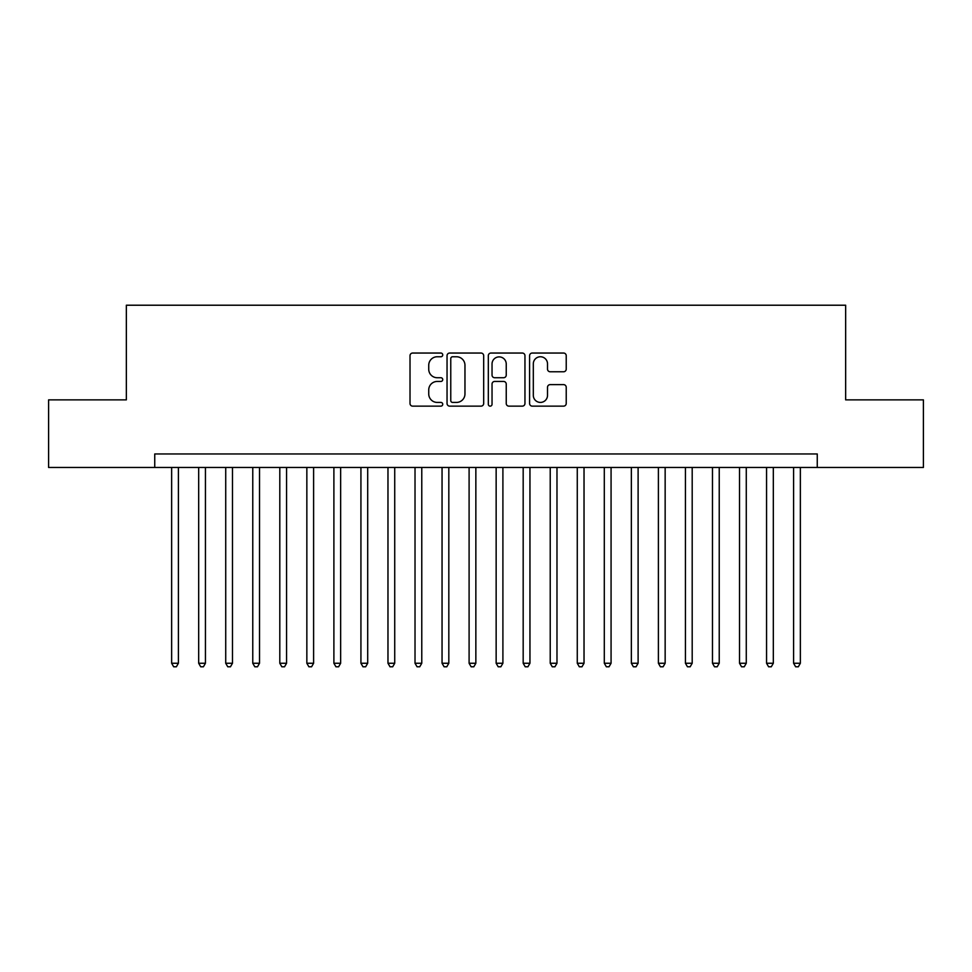 <?xml version="1.0" encoding="UTF-8"?>
<svg xmlns="http://www.w3.org/2000/svg" width="972" height="972" viewBox="0 0 972 972"><rect width="100%" height="100%" fill="white"/><g stroke="black" fill="none" stroke-linecap="round" stroke-linejoin="round"><path stroke-width="1.46" d="M442.734 354.902A1.859 1.859 0 0 0 440.875 353.043L412.675 353.043A2.649 2.649 0 0 0 410.014 355.703L410.014 403.477A2.649 2.649 0 0 0 412.675 406.138L440.875 406.138A1.859 1.859 0 0 0 442.734 404.279A1.859 1.859 0 0 0 440.875 402.42L437.23 402.42A8.493 8.493 0 0 1 428.737 393.927L428.737 389.942A8.493 8.493 0 0 1 437.23 381.449L440.875 381.449A1.859 1.859 0 0 0 442.734 379.59A1.859 1.859 0 0 0 440.875 377.731L437.23 377.731A8.493 8.493 0 0 1 428.737 369.238L428.737 365.253A8.493 8.493 0 0 1 437.23 356.76L440.875 356.76A1.859 1.859 0 0 0 442.734 354.902M563.578 371.766A2.649 2.649 0 0 0 566.226 369.105L566.226 355.703A2.649 2.649 0 0 0 563.578 353.043L532.255 353.043A2.649 2.649 0 0 0 529.594 355.703L529.594 403.477A2.649 2.649 0 0 0 532.255 406.138L563.578 406.138A2.649 2.649 0 0 0 566.226 403.477L566.226 387.293A2.649 2.649 0 0 0 563.578 384.633L550.164 384.633A2.649 2.649 0 0 0 547.515 387.293L547.515 395.312A7.096 7.096 0 0 1 540.408 402.42A7.096 7.096 0 0 1 533.312 395.312L533.312 363.868A7.096 7.096 0 0 1 540.408 356.76A7.096 7.096 0 0 1 547.515 363.868L547.515 369.105A2.649 2.649 0 0 0 550.164 371.766L563.578 371.766M154.742 467.471L48.6 467.471L48.6 399.869L126.348 399.869L126.348 305.22L845.652 305.22L845.652 399.869L923.4 399.869L923.4 467.471L817.258 467.471L817.258 453.96L154.742 453.96L154.742 467.471L817.258 467.471M483.679 355.703A2.649 2.649 0 0 0 481.019 353.043L449.708 353.043A2.649 2.649 0 0 0 447.047 355.703L447.047 403.477A2.649 2.649 0 0 0 449.708 406.138L481.019 406.138A2.649 2.649 0 0 0 483.679 403.477L483.679 355.703M490.982 353.043L522.292 353.043A2.649 2.649 0 0 1 524.953 355.703L524.953 403.477A2.649 2.649 0 0 1 522.292 406.138L508.891 406.138A2.649 2.649 0 0 1 506.242 403.477L506.242 384.098A2.649 2.649 0 0 0 503.581 381.449L494.687 381.449A2.649 2.649 0 0 0 492.039 384.098L492.039 404.279A1.859 1.859 0 0 1 490.18 406.138A1.859 1.859 0 0 1 488.321 404.279L488.321 355.703A2.649 2.649 0 0 1 490.982 353.043M452.624 356.76A1.859 1.859 0 0 0 450.765 358.619L450.765 400.561A1.859 1.859 0 0 0 452.624 402.42L456.476 402.42A8.493 8.493 0 0 0 464.968 393.927L464.968 365.253A8.493 8.493 0 0 0 456.476 356.76L452.624 356.76M506.242 364.002A7.096 7.096 0 0 0 499.134 356.894A7.096 7.096 0 0 0 492.039 364.002L492.039 375.083A2.649 2.649 0 0 0 494.687 377.731L503.581 377.731A2.649 2.649 0 0 0 506.242 375.083L506.242 364.002M171.643 467.471L171.643 663.256L178.398 663.256L178.398 467.471M178.398 663.256L176.369 666.78L173.672 666.78L171.643 663.256M198.677 467.471L198.677 663.256L205.444 663.256L205.444 467.471M205.444 663.256L203.415 666.78L200.706 666.78L198.677 663.256M225.723 467.471L225.723 663.256L232.478 663.256L232.478 467.471M232.478 663.256L230.461 666.78L227.752 666.78L225.723 663.256M252.769 467.471L252.769 663.256L259.524 663.256L259.524 467.471M259.524 663.256L257.495 666.78L254.798 666.78L252.769 663.256M279.802 467.471L279.802 663.256L286.57 663.256L286.57 467.471M286.57 663.256L284.541 666.78L281.831 666.78L279.802 663.256M306.848 467.471L306.848 663.256L313.604 663.256L313.604 467.471M313.604 663.256L311.587 666.78L308.877 666.78L306.848 663.256M333.894 467.471L333.894 663.256L340.65 663.256L340.65 467.471M340.65 663.256L338.62 666.78L335.923 666.78L333.894 663.256M360.928 467.471L360.928 663.256L367.695 663.256L367.695 467.471M367.695 663.256L365.666 666.78L362.957 666.78L360.928 663.256M387.974 467.471L387.974 663.256L394.729 663.256L394.729 467.471M394.729 663.256L392.7 666.78L390.003 666.78L387.974 663.256M415.02 467.471L415.02 663.256L421.775 663.256L421.775 467.471M421.775 663.256L419.746 666.78L417.049 666.78L415.02 663.256M442.053 467.471L442.053 663.256L448.821 663.256L448.821 467.471M448.821 663.256L446.792 666.78L444.083 666.78L442.053 663.256M469.099 467.471L469.099 663.256L475.855 663.256L475.855 467.471M475.855 663.256L473.826 666.78L471.128 666.78L469.099 663.256M496.145 467.471L496.145 663.256L502.901 663.256L502.901 467.471M502.901 663.256L500.872 666.78L498.174 666.78L496.145 663.256M523.179 467.471L523.179 663.256L529.947 663.256L529.947 467.471M529.947 663.256L527.918 666.78L525.208 666.78L523.179 663.256M550.225 467.471L550.225 663.256L556.98 663.256L556.98 467.471M556.98 663.256L554.951 666.78L552.254 666.78L550.225 663.256M577.271 467.471L577.271 663.256L584.026 663.256L584.026 467.471M584.026 663.256L581.997 666.78L579.3 666.78L577.271 663.256M604.305 467.471L604.305 663.256L611.072 663.256L611.072 467.471M611.072 663.256L609.043 666.78L606.334 666.78L604.305 663.256M631.35 467.471L631.35 663.256L638.106 663.256L638.106 467.471M638.106 663.256L636.077 666.78L633.38 666.78L631.35 663.256M658.396 467.471L658.396 663.256L665.152 663.256L665.152 467.471M665.152 663.256L663.123 666.78L660.413 666.78L658.396 663.256M685.43 467.471L685.43 663.256L692.198 663.256L692.198 467.471M692.198 663.256L690.169 666.78L687.459 666.78L685.43 663.256M712.476 467.471L712.476 663.256L719.231 663.256L719.231 467.471M719.231 663.256L717.202 666.78L714.505 666.78L712.476 663.256M739.522 467.471L739.522 663.256L746.277 663.256L746.277 467.471M746.277 663.256L744.248 666.78L741.539 666.78L739.522 663.256M766.556 467.471L766.556 663.256L773.323 663.256L773.323 467.471M773.323 663.256L771.294 666.78L768.585 666.78L766.556 663.256M793.602 467.471L793.602 663.256L800.357 663.256L800.357 467.471M800.357 663.256L798.328 666.78L795.631 666.78L793.602 663.256"/></g></svg>
